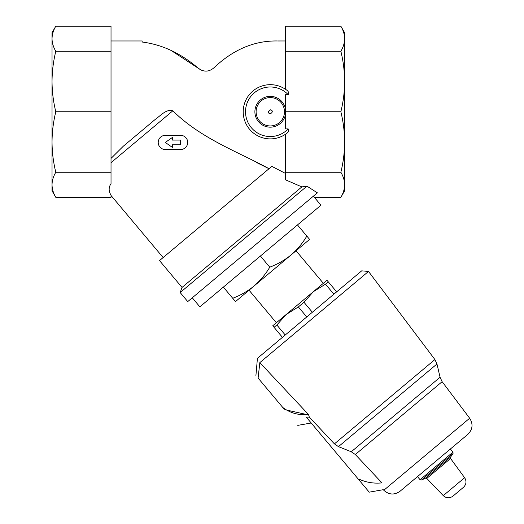 <?xml version="1.0" encoding="UTF-8"?>
<svg xmlns="http://www.w3.org/2000/svg" width="524" height="524" viewBox="0 0 524 524"><rect width="100%" height="100%" fill="white"/><g stroke="black" fill="none" stroke-linecap="round" stroke-linejoin="round"><path stroke-width="0.79" d="M344.622 38.73L344.622 32.711L340.862 26.2C343.318 30.346 344.569 34.525 344.622 38.73C344.563 34.525 343.312 30.353 340.862 26.2L285.632 26.2L285.632 51.26L340.862 51.26C343.318 47.114 344.569 42.935 344.622 38.73L344.622 81.508C344.563 71.362 343.312 61.282 340.862 51.26M344.622 142.011L344.622 81.508C344.569 91.667 343.318 101.754 340.862 111.763C343.312 121.778 344.563 131.865 344.622 142.011L344.622 184.789C344.563 180.59 343.312 176.411 340.862 172.258C343.318 162.25 344.569 152.17 344.622 142.011M340.862 197.319L344.622 190.808L344.622 184.789C344.569 189 343.318 193.173 340.862 197.319L314.341 197.319L313.352 196.205M52.033 38.73L52.033 32.711L55.793 26.2C53.343 30.346 52.086 34.525 52.033 38.73C52.092 34.525 53.35 30.353 55.793 26.2L111.023 26.2L111.023 51.26L55.793 51.26C53.343 47.114 52.086 42.935 52.033 38.73L52.033 81.508C52.092 71.362 53.35 61.282 55.793 51.26M111.023 111.763L111.023 183.662C108.54 187.304 108.54 191.149 111.023 195.183L111.023 197.319L55.793 197.319L52.033 190.808L52.033 81.508C52.086 91.667 53.343 101.754 55.793 111.763L111.023 111.763L111.023 51.26M271.832 166.357L285.632 173.496L271.832 166.357L159.519 260.598L182.038 287.434L301.85 186.898L306.959 186.164L317.374 192.832L187.756 301.588L180.171 292.556L306.959 186.164M256.511 162.492L269.028 168.715C239.448 152.418 200.679 138.624 172.868 110.787C166.239 108.75 160.495 115.811 155.431 119.256L123.291 146.229L155.431 119.256M111.023 158.431L123.291 146.229M213.995 67.747C233.278 49.511 254.422 40.584 277.412 40.97C254.422 40.584 233.278 49.511 213.995 67.747C208.978 72.05 203.744 72.22 198.295 68.264L171.106 50.461M111.023 40.97L142.168 40.97L142.168 42.031C162.126 44.54 180.832 53.291 198.295 68.264L202.061 70.511M278.08 40.977L285.632 40.97M285.632 134.137C288.377 132.52 289.222 130.777 288.18 128.911L285.632 128.911L285.632 94.615L288.18 94.615C289.228 92.755 288.377 91.012 285.632 89.388A27.137 27.137 0 0 0 249.968 129.729A27.137 27.137 0 0 0 285.632 134.144L285.632 179.87L301.85 186.898M314.341 197.319L320.97 205.218L199.86 306.835L192.275 297.796M254.022 286.032C247.629 291.239 240.529 295.32 232.715 298.267L235.492 301.582L309.605 239.396L306.828 236.082C302.551 243.274 297.298 249.562 291.075 254.939C284.689 260.146 277.582 264.227 269.768 267.175C265.491 274.366 260.245 280.654 254.022 286.032M336.67 291.842L326.963 280.274L313.404 291.645L325.483 284.185L328.279 281.84M333.873 294.187L325.483 284.185M312.35 312.245L303.959 302.243L313.404 291.645L323.347 283.307L296.047 250.767M306.763 316.941L298.366 306.933L303.959 302.243M285.239 334.993L276.842 324.991L286.294 314.4L313.404 291.645M282.443 337.345L274.052 327.343L276.842 324.991M274.052 327.343L272.735 325.777L286.294 314.4L298.366 306.933M383.817 490.268L469.668 418.231C473.316 424.093 472.707 429.47 467.827 434.37L400.028 491.263C394.362 495.213 388.959 494.879 383.817 490.268L383.273 489.691L369.23 492.167L358.613 479.512L359.025 479.165C366.322 482.46 373.966 483.698 381.963 482.879C383.745 491.866 383.745 491.866 381.963 482.879L355.331 454.524L351.27 451.767L338.465 446.638L334.417 443.874L434.907 359.556L368.503 271.439L361.698 270.843L257.422 358.337L255.922 375.479M249.051 290.204L276.351 322.738L286.294 314.4M284.303 409.303L258.103 378.079C255.208 374.634 255.208 374.634 258.103 378.079C255.208 374.634 255.208 374.634 258.103 378.079L259.832 362.628L263.67 359.405M282.77 407.469C290.296 413.128 298.877 415.466 308.505 414.497L259.832 362.628L368.503 271.439L259.832 362.628L280.32 384.472M452.933 496.156L463.465 487.313L452.933 496.156C449.572 498.507 446.356 498.331 443.271 495.632L426.785 478.438L450.561 458.493L464.624 477.711C466.746 481.215 466.36 484.418 463.465 487.313M417.477 476.617L420.084 479.715L421.486 480.03L425.436 478.189L426.785 478.438M381.963 482.879L355.331 454.524L442.132 381.688L440.062 377.26L436.97 363.984L338.465 446.638M310.673 422.377L315.048 427.591M334.417 443.874L309.298 417.065L306.344 417.215L358.613 479.512M294.174 399.229L308.505 414.497L309.278 416.986M306.448 414.477L285.351 409.781M306.828 236.082L297.468 224.934M232.715 298.267L223.362 287.119M269.768 267.175L260.415 256.026M270.515 109.83L268.314 111.763C268.995 116.518 275.244 111.003 270.515 109.83M111.023 172.258L55.793 172.258C53.343 162.25 52.086 152.17 52.033 142.011C52.092 131.865 53.35 121.778 55.793 111.763M55.793 197.319C53.343 193.173 52.086 189 52.033 184.789C52.092 180.59 53.35 176.411 55.793 172.258M285.632 172.258L340.862 172.258M285.632 111.763L340.862 111.763M285.632 89.388L285.632 51.26M165.296 149.517L180.629 149.517A7.081 7.081 0 0 0 187.71 142.436A7.081 7.081 0 0 0 180.629 135.356L165.296 135.356A7.081 7.081 0 0 0 158.215 142.436A7.081 7.081 0 0 0 165.296 149.517M172.37 144.794L180.629 144.794L180.629 140.078L172.37 140.078L172.37 137.478L165.296 142.436L172.37 147.395L172.37 144.794M111.023 162.682L172.868 110.787M288.18 94.615A24.779 24.779 0 0 0 252.902 94.117A24.779 24.779 0 0 0 252.902 129.402A24.779 24.779 0 0 0 288.18 128.911M285.632 110.354A15.399 15.399 0 0 0 269.591 96.377A15.399 15.399 0 0 0 254.893 111.763A15.399 15.399 0 0 0 269.591 127.149A15.399 15.399 0 0 0 285.632 113.171M443.271 495.632L464.624 477.711M425.436 478.189L450.542 457.118L450.561 458.493M421.486 480.03L453.044 453.548L452.978 452.114L450.378 449.009M420.084 479.715L452.978 452.114M351.27 451.767L440.062 377.26M256.112 111.763A14.187 14.187 0 0 0 277.392 124.044A14.187 14.187 0 0 0 277.392 99.475A14.187 14.187 0 0 0 256.112 111.763M163.134 257.566L111.023 195.459M182.038 287.434L180.171 292.556M450.542 457.118L453.044 453.548M469.668 418.231L442.132 381.688M434.907 359.556L436.97 363.984M297.783 425.37L310.83 423.065"/></g></svg>
